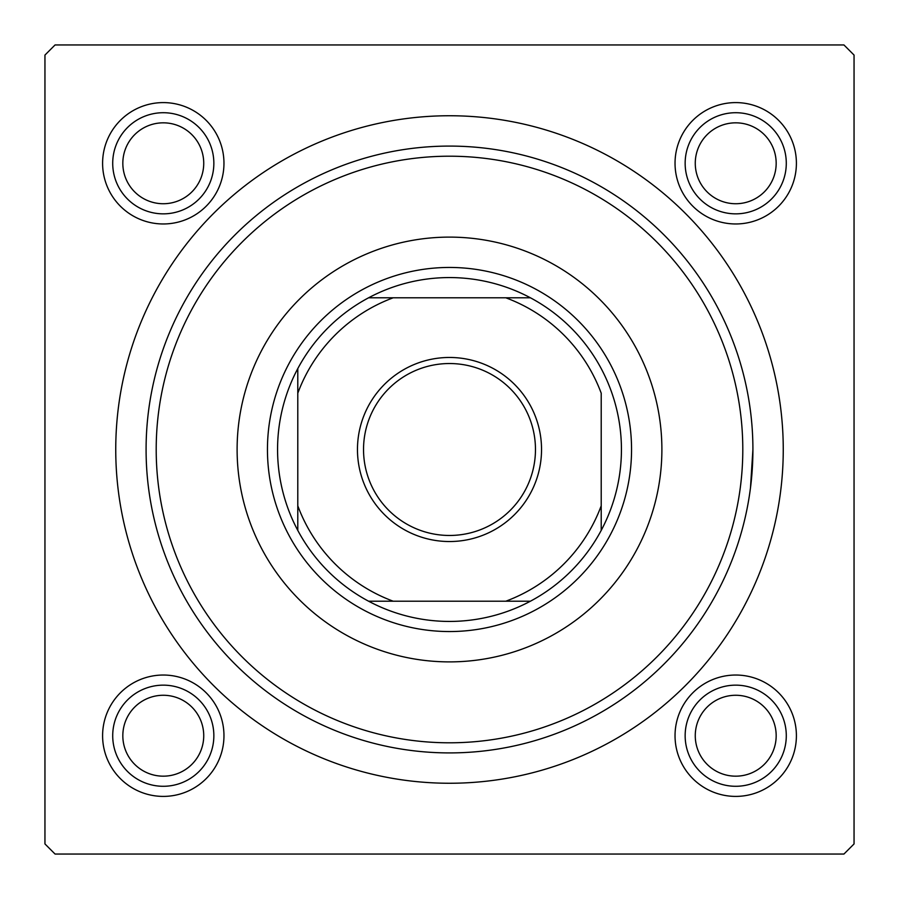 <?xml version="1.0" encoding="UTF-8"?>
<svg xmlns="http://www.w3.org/2000/svg" width="899" height="899" viewBox="0 0 899 899"><rect width="100%" height="100%" fill="white"/><g stroke="black" fill="none" stroke-linecap="round" stroke-linejoin="round"><path stroke-width="1.35" d="M675.037 163.281A60.683 60.683 0 0 1 735.719 102.598A60.683 60.683 0 0 1 796.402 163.281A60.683 60.683 0 0 1 735.719 223.963A60.683 60.683 0 0 1 675.037 163.281M675.037 735.719A60.683 60.683 0 0 1 735.719 675.037A60.683 60.683 0 0 1 796.402 735.719A60.683 60.683 0 0 1 735.719 796.402A60.683 60.683 0 0 1 675.037 735.719M102.598 735.719A60.683 60.683 0 0 1 163.281 675.037A60.683 60.683 0 0 1 223.963 735.719A60.683 60.683 0 0 1 163.281 796.402A60.683 60.683 0 0 1 102.598 735.719M102.598 163.281A60.683 60.683 0 0 1 163.281 102.598A60.683 60.683 0 0 1 223.963 163.281A60.683 60.683 0 0 1 163.281 223.963A60.683 60.683 0 0 1 102.598 163.281M115.746 449.5A333.754 333.754 0 0 1 449.5 115.746A333.754 333.754 0 0 1 783.254 449.5A333.754 333.754 0 0 1 449.5 783.254A333.754 333.754 0 0 1 115.746 449.5M843.936 44.95L55.064 44.95L44.95 55.064L44.95 843.936L55.064 854.05L843.936 854.05L854.05 843.936L854.05 55.064L843.936 44.95M750.474 487.91L752.913 449.5A303.413 303.413 0 0 1 449.5 752.913A303.413 303.413 0 0 1 146.088 449.5A303.413 303.413 0 0 1 449.5 146.088A303.413 303.413 0 0 1 752.913 449.5M661.889 449.5A212.389 212.389 0 0 0 449.5 237.111A212.389 212.389 0 0 0 237.111 449.5A212.389 212.389 0 0 0 449.5 661.889A212.389 212.389 0 0 0 661.889 449.5M156.201 449.5A293.299 293.299 0 0 0 449.5 742.799A293.299 293.299 0 0 0 742.799 449.5A293.299 293.299 0 0 0 449.5 156.201A293.299 293.299 0 0 0 156.201 449.5M695.264 735.719A40.455 40.455 0 0 0 735.719 776.174A40.455 40.455 0 0 0 776.174 735.719A40.455 40.455 0 0 0 735.719 695.264A40.455 40.455 0 0 0 695.264 735.719M786.288 735.719A50.569 50.569 0 0 1 735.719 786.288A50.569 50.569 0 0 1 685.15 735.719A50.569 50.569 0 0 1 735.719 685.15A50.569 50.569 0 0 1 786.288 735.719M122.826 735.719A40.455 40.455 0 0 0 163.281 776.174A40.455 40.455 0 0 0 203.736 735.719A40.455 40.455 0 0 0 163.281 695.264A40.455 40.455 0 0 0 122.826 735.719M213.85 735.719A50.569 50.569 0 0 1 163.281 786.288A50.569 50.569 0 0 1 112.712 735.719A50.569 50.569 0 0 1 163.281 685.15A50.569 50.569 0 0 1 213.85 735.719M776.174 163.281A40.455 40.455 0 0 0 735.719 122.826A40.455 40.455 0 0 0 695.264 163.281A40.455 40.455 0 0 0 735.719 203.736A40.455 40.455 0 0 0 776.174 163.281M685.15 163.281A50.569 50.569 0 0 1 735.719 112.712A50.569 50.569 0 0 1 786.288 163.281A50.569 50.569 0 0 1 735.719 213.85A50.569 50.569 0 0 1 685.15 163.281M203.736 163.281A40.455 40.455 0 0 0 163.281 122.826A40.455 40.455 0 0 0 122.826 163.281A40.455 40.455 0 0 0 163.281 203.736A40.455 40.455 0 0 0 203.736 163.281M112.712 163.281A50.569 50.569 0 0 1 163.281 112.712A50.569 50.569 0 0 1 213.85 163.281A50.569 50.569 0 0 1 163.281 213.85A50.569 50.569 0 0 1 112.712 163.281M449.5 357.465A92.035 92.035 0 0 1 541.535 449.5A92.035 92.035 0 0 1 449.5 541.535A92.035 92.035 0 0 1 357.465 449.5A92.035 92.035 0 0 1 449.5 357.465M449.5 535.467A85.967 85.967 0 0 0 535.467 449.5A85.967 85.967 0 0 0 449.5 363.533A85.967 85.967 0 0 0 363.533 449.5A85.967 85.967 0 0 0 449.5 535.467M449.5 277.566A171.934 171.934 0 0 0 368.59 297.794L393.189 297.794L368.59 297.794A171.934 171.934 0 0 0 297.794 530.41L297.794 505.811L297.794 530.41A171.934 171.934 0 0 0 530.41 601.206L505.811 601.206L530.41 601.206A171.934 171.934 0 0 0 601.206 530.41L601.206 393.189A161.82 161.82 0 0 0 505.811 297.794L393.189 297.794A161.82 161.82 0 0 0 297.794 393.189L297.794 505.811A161.82 161.82 0 0 0 393.189 601.206L505.811 601.206A161.82 161.82 0 0 0 601.206 505.811L601.206 530.41A171.934 171.934 0 0 0 530.41 297.794L505.811 297.794L530.41 297.794A171.934 171.934 0 0 0 449.5 277.566M449.5 631.548A182.048 182.048 0 0 1 267.452 449.5A182.048 182.048 0 0 1 449.5 267.452A182.048 182.048 0 0 1 631.548 449.5A182.048 182.048 0 0 1 449.5 631.548M368.59 601.206L393.189 601.206L368.59 601.206M297.794 368.59L297.794 393.189L297.794 368.59"/></g></svg>
